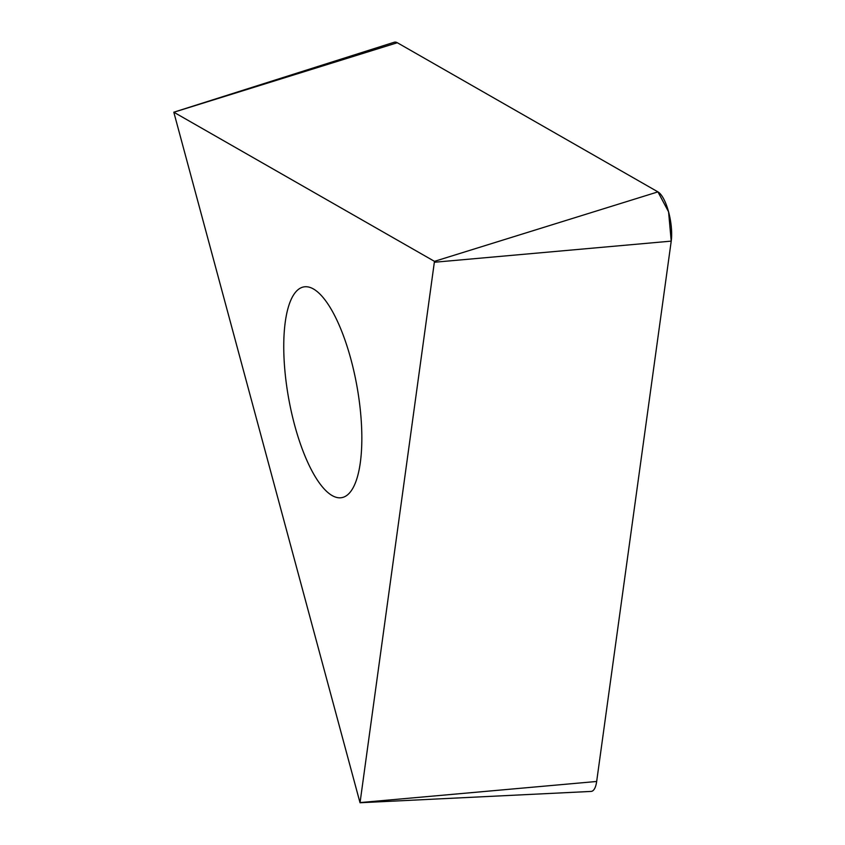 <?xml version="1.0" encoding="UTF-8"?>
<svg xmlns="http://www.w3.org/2000/svg" width="845" height="845" viewBox="0 0 845 845"><rect width="100%" height="100%" fill="white"/><g stroke="black" fill="none" stroke-linecap="round" stroke-linejoin="round"><path stroke-width="1.27" d="M332.159 495.571A107.061 34.677 79.8 0 1 286.455 384.433A107.061 34.677 79.8 0 1 303.82 286.909A107.061 34.677 79.8 0 1 356.928 386.123A107.061 34.677 79.8 0 1 341.771 497.642A107.061 34.677 79.8 0 1 332.159 495.571M434.467 261.348L173.806 112.205L360.033 802.75L434.467 261.348L657.938 191.878A30.346 9.834 79.8 0 1 671.226 241.121L596.665 781.477A30.346 9.834 79.8 0 1 590.993 791.427L360.033 802.75M173.806 112.205L394.203 42.25A30.346 9.834 79.8 0 1 397.33 42.736L657.938 191.878M391.647 44.51L397.33 42.736L657.938 191.878L668.575 211.841L671.226 241.121L596.665 781.477L582.416 782.745M360.139 802.57L596.665 781.477M671.226 241.121L434.71 262.225M397.33 42.736L173.869 112.216"/></g></svg>
